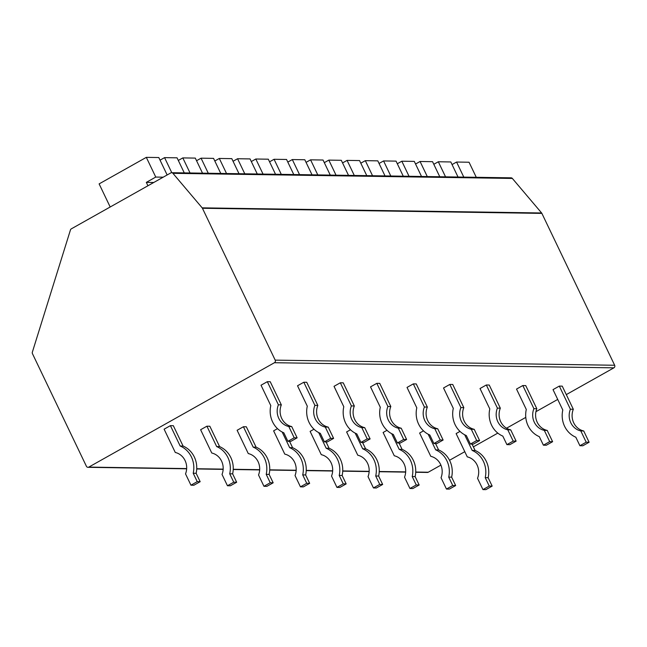 <?xml version="1.0" encoding="UTF-8"?>
<svg xmlns="http://www.w3.org/2000/svg" width="647" height="647" viewBox="0 0 647 647"><rect width="100%" height="100%" fill="white"/><g stroke="black" fill="none" stroke-linecap="round" stroke-linejoin="round"><path stroke-width="0.97" d="M32.35 352.17A1.917 1.771 -89.1 0 0 32.455 353.666L86.415 466.293A1.917 1.771 -89.1 0 0 88.801 467.102L274.433 362.716A1.917 1.771 -89.1 0 0 275.193 360.128L202.43 208.261A1.917 1.771 90.9 0 0 202.163 207.849L172.911 173.323A1.917 1.771 -89.1 0 0 170.784 172.919L71.316 228.852A1.917 1.771 -89.1 0 0 70.45 229.944L32.35 352.17M440.898 465.12L428.257 472.229A1.917 1.771 90.9 0 1 427.416 472.447L415.722 472.27M171.633 172.7L511.081 177.828A1.917 1.771 90.9 0 1 512.359 178.443L541.62 212.976A1.917 1.771 -89.1 0 1 541.887 213.389L614.65 365.256A1.917 1.771 90.9 0 1 613.89 367.844L566.295 394.605M557.722 399.425L535.934 411.678M525.785 417.388L506.544 428.209M497.818 433.11L473.369 446.867M464.789 451.687L449.536 460.268M559.323 386.089L553.023 389.631L562.801 410.02A23.284 21.521 90.9 0 0 575.822 437.21L579.906 445.734L582.826 445.775L589.118 442.241L583.723 430.975A15.714 14.525 -89.1 0 1 573.323 409.276L562.243 386.138L559.323 386.089L570.403 409.227A15.714 14.525 -89.1 0 0 580.804 430.926L586.198 442.192L579.906 445.734M522.816 385.539L516.524 389.082L526.294 409.47A23.284 21.521 90.9 0 0 539.323 436.66L543.407 445.185L546.327 445.225L552.619 441.691L547.225 430.425A15.714 14.525 -89.1 0 1 536.824 408.726L525.736 385.588L522.816 385.539L533.904 408.678A15.714 14.525 -89.1 0 0 544.305 430.376L549.699 441.642L543.407 445.185M486.318 384.989L480.025 388.532L489.795 408.92A23.284 21.521 90.9 0 0 502.824 436.11L506.908 444.626L509.828 444.675L516.12 441.133L510.718 429.875A15.714 14.525 -89.1 0 1 500.325 408.176L489.237 385.038L486.318 384.989L497.406 408.128A15.714 14.525 -89.1 0 0 507.798 429.826L513.2 441.092L506.908 444.626M449.819 384.439L443.527 387.982L453.296 408.37A23.284 21.521 90.9 0 0 466.325 435.56L470.401 444.077L473.321 444.125L479.621 440.583L474.219 429.317A15.714 14.525 -89.1 0 1 463.826 407.626L452.738 384.48L449.819 384.439L460.907 407.578A15.714 14.525 -89.1 0 0 471.299 429.276L476.693 440.542L470.401 444.077M413.32 383.889L407.028 387.424L416.797 407.82A23.284 21.521 90.9 0 0 429.826 435.01L433.902 443.527L436.822 443.575L443.114 440.033L437.72 428.767A15.714 14.525 -89.1 0 1 427.327 407.068L416.239 383.93L413.32 383.889L424.408 407.028A15.714 14.525 -89.1 0 0 434.8 428.726L440.195 439.992L433.902 443.527M376.821 383.339L370.521 386.874L380.299 407.27A23.284 21.521 90.9 0 0 393.319 434.461L397.404 442.977L400.323 443.025L406.615 439.483L401.221 428.217A15.714 14.525 -89.1 0 1 390.82 406.518L379.74 383.38L376.821 383.339L387.901 406.478A15.714 14.525 -89.1 0 0 398.301 428.177L403.696 439.442L397.404 442.977M340.314 382.789L334.022 386.324L343.792 406.72A23.284 21.521 90.9 0 0 356.82 433.911L360.905 442.427L363.824 442.467L370.116 438.933L364.722 427.667A15.714 14.525 -89.1 0 1 354.321 405.968L343.233 382.83L340.314 382.789L351.402 405.928A15.714 14.525 -89.1 0 0 361.802 427.627L367.197 438.884L360.905 442.427M303.815 382.24L297.523 385.774L307.293 406.17A23.284 21.521 90.9 0 0 320.322 433.361L324.406 441.877L327.325 441.917L333.617 438.383L328.215 427.117A15.714 14.525 -89.1 0 1 317.823 405.418L306.735 382.28L303.815 382.24L314.903 405.378A15.714 14.525 -89.1 0 0 325.295 427.077L330.698 438.334L324.406 441.877M267.316 381.681L261.024 385.224L270.794 405.612A23.284 21.521 90.9 0 0 283.823 432.803L287.899 441.327L290.827 441.367L297.119 437.833L291.716 426.567A15.714 14.525 -89.1 0 1 281.324 404.868L270.236 381.73L267.316 381.681L278.404 404.82A15.714 14.525 -89.1 0 0 288.797 426.519L294.199 437.784L287.899 441.327M460.001 431.403L456.119 433.587L467.271 456.871A15.649 14.469 -89.1 0 1 477.535 478.287L482.953 489.601L485.873 489.642L492.165 486.107L488.137 477.696A23.373 21.61 90.9 0 0 475.092 450.466L472.043 444.101M423.502 430.853L419.62 433.037L430.773 456.321A15.649 14.469 -89.1 0 1 441.036 477.729L446.454 489.051L449.374 489.092L455.666 485.557L451.638 477.146A23.373 21.61 90.9 0 0 438.593 449.916L435.544 443.551M386.995 430.304L383.121 432.487L394.274 455.771A15.649 14.469 -89.1 0 1 404.529 477.179L409.955 488.501L412.875 488.542L419.167 485.007L415.139 476.596A23.373 21.61 90.9 0 0 402.094 449.366L399.045 443.001M350.496 429.754L346.614 431.937L357.775 455.221A15.649 14.469 -89.1 0 1 368.03 476.629L373.456 487.943L376.376 487.992L382.668 484.449L378.641 476.046A23.373 21.61 90.9 0 0 365.587 448.816L362.546 442.451M313.997 429.204L310.115 431.387L321.276 454.663A15.649 14.469 -89.1 0 1 331.531 476.079L336.95 487.393L339.877 487.442L346.169 483.899L342.142 475.496A23.373 21.61 90.9 0 0 329.088 448.258L326.039 441.901M277.498 428.654L273.616 430.837L284.769 454.113A15.649 14.469 -89.1 0 1 295.032 475.529L300.451 486.843L303.37 486.892L309.662 483.349L305.635 474.947A23.373 21.61 90.9 0 0 292.59 447.708L289.541 441.351M243.409 426.745L237.117 430.279L248.27 453.563A15.649 14.469 -89.1 0 1 258.533 474.979L263.952 486.293L266.871 486.342L273.163 482.799L269.136 474.388A23.373 21.61 90.9 0 0 256.091 447.158L246.329 426.785L243.409 426.745L253.171 447.117A23.373 21.61 90.9 0 1 266.216 474.348L270.244 482.759L263.952 486.293M206.911 426.195L200.619 429.729L211.771 453.013A15.649 14.469 -89.1 0 1 222.026 474.429L227.453 485.743L230.372 485.784L236.665 482.25L232.637 473.839A23.373 21.61 90.9 0 0 219.592 446.608L209.83 426.236L206.911 426.195L216.672 446.567A23.373 21.61 90.9 0 1 229.717 473.798L233.745 482.201L227.453 485.743M170.412 425.645L164.112 429.179L175.272 452.463A15.649 14.469 -89.1 0 1 185.527 473.871L190.954 485.193L193.874 485.234L200.166 481.7L196.138 473.289A23.373 21.61 90.9 0 0 183.085 446.058L173.331 425.686L170.412 425.645L180.165 446.009A23.373 21.61 90.9 0 1 193.218 473.248L197.246 481.651L190.954 485.193M452.059 164.573L456.572 162.041L463.794 177.108M456.572 162.041L469.051 162.227L476.273 177.302M433.805 164.298L438.318 161.766L445.54 176.833M438.318 161.766L450.805 161.952L458.027 177.027M415.56 164.023L420.065 161.491L427.287 176.558M420.065 161.491L432.552 161.677L439.774 176.752M397.307 163.748L401.819 161.216L409.041 176.283M401.819 161.216L414.298 161.402L421.521 176.477M379.061 163.473L383.566 160.941L390.788 176.008M383.566 160.941L396.053 161.127L403.275 176.202M360.808 163.198L365.32 160.658L372.543 175.733M365.32 160.658L377.799 160.852L385.022 175.919M342.554 162.923L347.067 160.383L354.289 175.458M347.067 160.383L359.554 160.577L366.776 175.644M324.309 162.648L328.822 160.108L336.036 175.183M328.822 160.108L341.301 160.302L348.523 175.369M306.055 162.373L310.568 159.833L317.79 174.908M310.568 159.833L323.047 160.027L330.269 175.094M287.81 162.098L292.315 159.558L299.537 174.633M292.315 159.558L304.802 159.752L312.024 174.819M269.556 161.823L274.069 159.283L281.291 174.358M274.069 159.283L286.548 159.469L293.77 174.544M251.303 161.548L255.816 159.008L263.038 174.083M255.816 159.008L268.303 159.194L275.525 174.269M233.057 161.273L237.57 158.733L244.784 173.808M237.57 158.733L250.049 158.919L257.271 173.994M214.804 160.998L219.317 158.458L226.539 173.533M219.317 158.458L231.796 158.644L239.018 173.72M196.559 160.715L201.063 158.183L208.285 173.259M201.063 158.183L213.55 158.369L220.773 173.445M178.305 160.44L182.818 157.908L190.04 172.975M182.818 157.908L195.297 158.094L202.519 173.17M160.052 160.165L164.564 157.633L171.787 172.7M164.564 157.633L177.052 157.819L184.274 172.895M110.192 207L99.12 183.894L146.319 157.358L155.757 177.068L146.319 182.373L147.945 185.762M146.319 182.373L153.768 182.486M155.757 177.068L163.206 177.181M146.319 157.358L158.798 157.544L167.144 174.965M570.403 409.227L573.323 409.276M586.198 442.192L589.118 442.241M580.804 430.926L583.723 430.975M533.904 408.678L536.824 408.726M549.699 441.642L552.619 441.691M544.305 430.376L547.225 430.425M497.406 408.128L500.325 408.176M513.2 441.092L516.12 441.133M507.798 429.826L510.718 429.875M460.907 407.578L463.826 407.626M476.693 440.542L479.621 440.583M471.299 429.276L474.219 429.317M424.408 407.028L427.327 407.068M440.195 439.992L443.114 440.033M434.8 428.726L437.72 428.767M387.901 406.478L390.82 406.518M403.696 439.442L406.615 439.483M398.301 428.177L401.221 428.217M351.402 405.928L354.321 405.968M367.197 438.884L370.116 438.933M361.802 427.627L364.722 427.667M314.903 405.378L317.823 405.418M330.698 438.334L333.617 438.383M325.295 427.077L328.215 427.117M278.404 404.82L281.324 404.868M294.199 437.784L297.119 437.833M288.797 426.519L291.716 426.567M464.675 434.776L472.173 450.425A23.373 21.61 90.9 0 1 485.218 477.656L489.245 486.059L482.953 489.601M472.173 450.425L475.092 450.466M489.245 486.059L492.165 486.107M485.218 477.656L488.137 477.696M428.177 434.226L435.674 449.867A23.373 21.61 90.9 0 1 448.719 477.106L452.746 485.509L446.454 489.051M435.674 449.867L438.593 449.916M452.746 485.509L455.666 485.557M448.719 477.106L451.638 477.146M391.678 433.676L399.175 449.317A23.373 21.61 90.9 0 1 412.22 476.556L416.247 484.959L409.955 488.501M399.175 449.317L402.094 449.366M416.247 484.959L419.167 485.007M412.22 476.556L415.139 476.596M355.179 433.126L362.668 448.767A23.373 21.61 90.9 0 1 375.721 475.998L379.749 484.409L373.456 487.943M362.668 448.767L365.587 448.816M379.749 484.409L382.668 484.449M375.721 475.998L378.641 476.046M318.672 432.576L326.169 448.217A23.373 21.61 90.9 0 1 339.214 475.448L343.25 483.859L336.95 487.393M326.169 448.217L329.088 448.258M343.25 483.859L346.169 483.899M339.214 475.448L342.142 475.496M282.173 432.026L289.67 447.667A23.373 21.61 90.9 0 1 302.715 474.898L306.743 483.309L300.451 486.843M289.67 447.667L292.59 447.708M306.743 483.309L309.662 483.349M302.715 474.898L305.635 474.947M253.171 447.117L256.091 447.158M270.244 482.759L273.163 482.799M266.216 474.348L269.136 474.388M216.672 446.567L219.592 446.608M233.745 482.201L236.665 482.25M229.717 473.798L232.637 473.839M180.165 446.009L183.085 446.058M197.246 481.651L200.166 481.7M193.218 473.248L196.138 473.289M428.257 472.229L415.73 472.043M405.669 471.889L379.231 471.493M369.17 471.339L342.732 470.935M332.671 470.79L306.233 470.385M296.172 470.24L269.734 469.835M259.665 469.682L233.235 469.285M223.166 469.132L196.728 468.735M186.668 468.582L88.801 467.102M613.89 367.844L274.433 362.716M614.65 365.256L275.193 360.128M541.887 213.389L202.43 208.261M541.62 212.976L202.163 207.849M172.911 173.323L512.359 178.443M405.661 472.116L379.223 471.72M369.154 471.566L342.724 471.17M332.655 471.016L306.225 470.62M296.156 470.466L269.718 470.062M259.657 469.916L233.219 469.512M223.158 469.366L196.72 468.962M186.651 468.808L87.96 467.32"/></g></svg>
